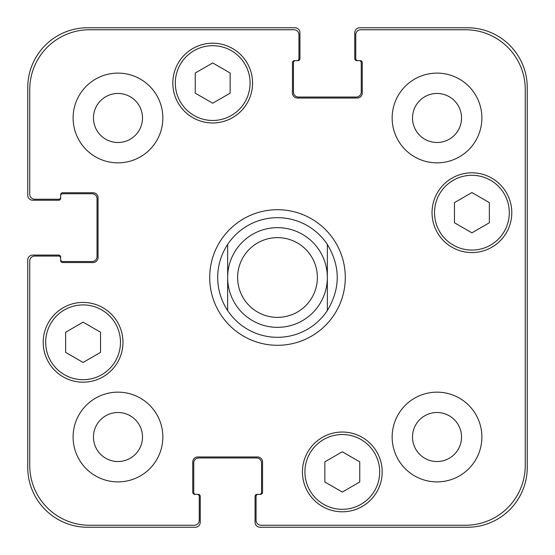 <?xml version="1.0" encoding="UTF-8"?>
<svg xmlns="http://www.w3.org/2000/svg" width="555" height="555" viewBox="0 0 555 555"><rect width="100%" height="100%" fill="white"/><g stroke="black" fill="none" stroke-linecap="round" stroke-linejoin="round"><path stroke-width="0.83" d="M327.353 244.436L327.353 310.564L327.353 244.436C340.527 266.476 340.527 288.524 327.353 310.564A59.822 59.822 0 0 1 227.647 310.564L227.647 244.436L227.647 310.564C221.091 300.519 217.768 289.495 217.678 277.5C217.768 265.505 221.091 254.481 227.647 244.436A59.822 59.822 0 0 1 327.353 244.436M209.707 277.5A67.793 67.793 0 0 1 311.397 218.788A67.793 67.793 0 0 1 311.397 336.212A67.793 67.793 0 0 1 209.707 277.5M227.647 277.5A49.853 49.853 0 0 0 302.426 320.672A49.853 49.853 0 0 0 302.426 234.328A49.853 49.853 0 0 0 227.647 277.5M237.616 277.5A39.884 39.884 0 0 0 297.438 312.035A39.884 39.884 0 0 0 297.438 242.965A39.884 39.884 0 0 0 237.616 277.5M359.751 481.99L342.303 492.063L324.855 481.99L324.855 461.843L342.303 451.77L359.751 461.843L359.751 481.99M100.531 352.376L83.084 362.45L65.636 352.376L65.636 332.23L83.084 322.157L100.531 332.23L100.531 352.376M230.145 93.157L212.697 103.23L195.249 93.157L195.249 73.01L212.697 62.937L230.145 73.01L230.145 93.157M489.364 222.77L471.916 232.843L454.469 222.77L454.469 202.624L471.916 192.55L489.364 202.624L489.364 222.77M250.083 83.084A37.386 37.386 0 0 0 194 50.706A37.386 37.386 0 0 0 194 115.461A37.386 37.386 0 0 0 250.083 83.084M252.574 83.084A39.884 39.884 0 0 1 192.751 117.618A39.884 39.884 0 0 1 192.751 48.549A39.884 39.884 0 0 1 252.574 83.084M120.47 342.303A37.386 37.386 0 0 0 64.387 309.926A37.386 37.386 0 0 0 64.387 374.687A37.386 37.386 0 0 0 120.47 342.303M122.967 342.303A39.884 39.884 0 0 1 63.145 376.845A39.884 39.884 0 0 1 63.145 307.768A39.884 39.884 0 0 1 122.967 342.303M379.696 471.916A37.386 37.386 0 0 0 323.614 439.539A37.386 37.386 0 0 0 323.614 504.294A37.386 37.386 0 0 0 379.696 471.916M382.187 471.916A39.884 39.884 0 0 1 322.365 506.451A39.884 39.884 0 0 1 322.365 437.382A39.884 39.884 0 0 1 382.187 471.916M509.303 212.697A37.386 37.386 0 0 0 453.22 180.313A37.386 37.386 0 0 0 453.22 245.074A37.386 37.386 0 0 0 509.303 212.697M511.793 212.697A39.884 39.884 0 0 1 451.978 247.232A39.884 39.884 0 0 1 451.978 178.155A39.884 39.884 0 0 1 511.793 212.697M261.051 525.259A4.988 4.988 0 0 1 256.063 520.271L256.063 496.343A1.991 1.991 0 0 1 258.061 494.345L260.552 494.345A1.991 1.991 0 0 0 262.543 492.354L262.543 461.947A4.988 4.988 0 0 0 257.562 456.959L197.74 456.959A4.988 4.988 0 0 0 192.751 461.947L192.751 492.354A1.991 1.991 0 0 0 194.75 494.345L197.24 494.345A1.991 1.991 0 0 1 199.238 496.343L199.238 520.271A4.988 4.988 0 0 1 194.25 525.259L89.563 525.259A59.822 59.822 0 0 1 29.741 465.437L29.741 261.051A4.988 4.988 0 0 1 34.729 256.063L58.657 256.063A1.991 1.991 0 0 1 60.655 258.061L60.655 260.552A1.991 1.991 0 0 0 62.646 262.543L93.053 262.543A4.988 4.988 0 0 0 98.041 257.562L98.041 197.74A4.988 4.988 0 0 0 93.053 192.751L62.646 192.751A1.991 1.991 0 0 0 60.655 194.75L60.655 197.24A1.991 1.991 0 0 1 58.657 199.238L34.729 199.238A4.988 4.988 0 0 1 29.741 194.25L29.741 89.563A59.822 59.822 0 0 1 89.563 29.741L293.949 29.741A4.988 4.988 0 0 1 298.937 34.729L298.937 58.657A1.991 1.991 0 0 1 296.939 60.655L294.448 60.655A1.991 1.991 0 0 0 292.457 62.646L292.457 93.053A4.988 4.988 0 0 0 297.438 98.041L357.26 98.041A4.988 4.988 0 0 0 362.248 93.053L362.248 62.646A1.991 1.991 0 0 0 360.25 60.655L357.76 60.655A1.991 1.991 0 0 1 355.762 58.657L355.762 34.729A4.988 4.988 0 0 1 360.75 29.741L465.437 29.741A59.822 59.822 0 0 1 525.259 89.563L525.259 465.437A59.822 59.822 0 0 1 465.437 525.259L261.051 525.259M162.844 117.979A44.865 44.865 0 0 1 95.543 156.836A44.865 44.865 0 0 1 95.543 79.122A44.865 44.865 0 0 1 162.844 117.979M162.844 437.021A44.865 44.865 0 0 1 95.543 475.878A44.865 44.865 0 0 1 95.543 398.164A44.865 44.865 0 0 1 162.844 437.021M481.886 437.021A44.865 44.865 0 0 1 414.585 475.878A44.865 44.865 0 0 1 414.585 398.164A44.865 44.865 0 0 1 481.886 437.021M481.886 117.979A44.865 44.865 0 0 1 414.585 156.836A44.865 44.865 0 0 1 414.585 79.122A44.865 44.865 0 0 1 481.886 117.979M93.469 117.979A24.51 24.51 0 0 0 130.238 139.208A24.51 24.51 0 0 0 130.238 96.75A24.51 24.51 0 0 0 93.469 117.979M93.469 437.021A24.51 24.51 0 0 0 130.238 458.25A24.51 24.51 0 0 0 130.238 415.792A24.51 24.51 0 0 0 93.469 437.021M412.511 437.021A24.51 24.51 0 0 0 449.279 458.25A24.51 24.51 0 0 0 449.279 415.792A24.51 24.51 0 0 0 412.511 437.021M412.511 117.979A24.51 24.51 0 0 0 449.279 139.208A24.51 24.51 0 0 0 449.279 96.75A24.51 24.51 0 0 0 412.511 117.979M357.76 60.655L356.761 60.655A1.991 1.991 0 0 1 354.77 58.657L354.77 32.738A4.988 4.988 0 0 1 359.751 27.75L467.428 27.75A59.822 59.822 0 0 1 527.25 87.572L527.25 467.428A59.822 59.822 0 0 1 467.428 527.25L260.052 527.25A4.988 4.988 0 0 1 255.064 522.262L255.064 496.343A1.991 1.991 0 0 1 257.062 494.345L258.061 494.345M295.447 60.655A1.991 1.991 0 0 0 293.449 62.646L293.449 92.054A4.988 4.988 0 0 0 298.437 97.042L356.261 97.042A4.988 4.988 0 0 0 361.25 92.054L361.25 62.646A1.991 1.991 0 0 0 359.252 60.655M259.553 494.345A1.991 1.991 0 0 0 261.551 492.354L261.551 462.946A4.988 4.988 0 0 0 256.563 457.958L198.739 457.958A4.988 4.988 0 0 0 193.75 462.946L193.75 492.354A1.991 1.991 0 0 0 195.749 494.345M60.655 197.24L60.655 198.239A1.991 1.991 0 0 1 58.657 200.23L32.738 200.23A4.988 4.988 0 0 1 27.75 195.249L27.75 87.572A59.822 59.822 0 0 1 87.572 27.75L294.948 27.75A4.988 4.988 0 0 1 299.936 32.738L299.936 58.657A1.991 1.991 0 0 1 297.938 60.655L296.939 60.655M197.24 494.345L198.239 494.345A1.991 1.991 0 0 1 200.23 496.343L200.23 522.262A4.988 4.988 0 0 1 195.249 527.25L87.572 527.25A59.822 59.822 0 0 1 27.75 467.428L27.75 260.052A4.988 4.988 0 0 1 32.738 255.064L58.657 255.064A1.991 1.991 0 0 1 60.655 257.062L60.655 258.061M60.655 259.553A1.991 1.991 0 0 0 62.646 261.551L92.054 261.551A4.988 4.988 0 0 0 97.042 256.563L97.042 198.739A4.988 4.988 0 0 0 92.054 193.75L62.646 193.75A1.991 1.991 0 0 0 60.655 195.749"/></g></svg>
